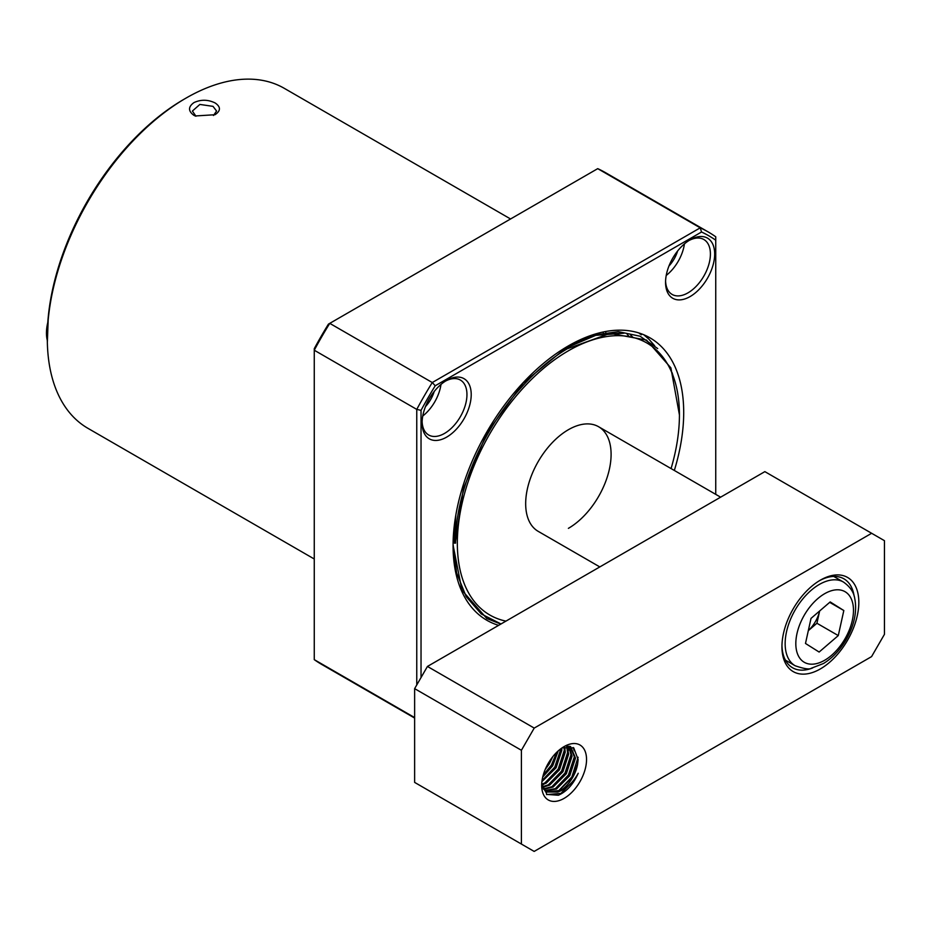 <?xml version="1.0" encoding="UTF-8"?>
<svg xmlns="http://www.w3.org/2000/svg" width="931" height="931" viewBox="0 0 931 931"><rect width="100%" height="100%" fill="white"/><g stroke="black" fill="none" stroke-linecap="round" stroke-linejoin="round"><path stroke-width="1.4" d="M193.834 115.281C188.085 111.022 188.132 106.786 193.974 102.585C201.003 99.361 208.067 99.501 215.142 102.969C220.891 106.902 220.845 110.824 215.003 114.722L195.207 115.968L193.834 115.281L195.941 116.212L192.403 111.045L199.862 104.435L213.024 106.355L216.574 111.045L213.467 115.491M47.306 338.477L47.306 336.01A193.287 111.592 120 0 1 183.989 99.28L186.119 98.046A196.313 113.338 120 0 0 47.306 338.477A196.313 113.338 120 0 0 87.968 428.341L314.259 558.996M434.195 391.52A23.554 13.604 -60 0 1 425.502 406.568M677.64 250.963A23.554 13.604 -60 0 1 668.958 266.01M690.115 239.837L690.115 239.837A34.726 20.051 120 0 0 665.56 282.372A34.726 20.051 120 0 0 690.115 296.558A34.726 20.051 120 0 0 714.671 254.023A34.726 20.051 120 0 0 690.115 239.837M665.584 281.104A31.712 18.306 120 0 0 672.124 294.429A31.712 18.306 120 0 0 687.974 292.858A31.712 18.306 120 0 0 708.7 264.916A31.712 18.306 120 0 0 703.836 239.5A31.712 18.306 120 0 0 689.021 240.501M446.659 380.395L446.659 380.395A34.726 20.051 120 0 0 422.104 422.93A34.726 20.051 120 0 0 446.659 437.116A34.726 20.051 120 0 0 471.214 394.581A34.726 20.051 120 0 0 446.659 380.395M422.127 421.662A31.712 18.306 120 0 0 428.667 434.986A31.712 18.306 120 0 0 444.529 433.415A31.712 18.306 120 0 0 465.244 405.474A31.712 18.306 120 0 0 460.38 380.057A31.712 18.306 120 0 0 445.565 381.058M674.335 470.458A163.088 94.159 120 0 0 683.703 412.456A163.088 94.159 120 0 0 568.387 345.878A163.088 94.159 120 0 0 453.071 545.613A163.088 94.159 120 0 0 498.632 625.341M453.071 544.996L461.951 590.254L486.843 618.521L500.808 624.084L486.692 618.44M501.018 623.968L481.269 613.936L466.187 596.608L456.644 572.972L453.083 544.193M422.767 415.994A31.712 18.306 120 0 0 440.98 384.445M666.224 275.436A31.712 18.306 120 0 0 684.436 243.887M590.254 335.66L621.85 332.961M630.508 334.951L633.08 337.464M627.18 334.299L629.251 336.638M510.56 218.971L284.281 88.329A196.313 113.338 120 0 0 186.119 98.046L183.989 99.28M414.632 718.069L321.8 664.478A283.897 163.903 -60 0 1 314.259 659.637L314.259 348.694A280.871 162.157 -60 0 1 328.445 324.116L329.76 323.36L432.275 382.536L700.228 227.839A283.897 163.903 -60 0 1 708.2 231.947A283.897 163.903 -60 0 1 715.741 236.788L715.741 494.361M416.762 684.937L416.762 409.396L421.033 410.35A280.871 162.157 -60 0 1 435.231 385.76L432.275 382.536A283.897 163.903 -60 0 0 416.762 409.396L314.259 350.219A283.897 163.903 -60 0 1 329.76 323.36L597.725 168.651A283.897 163.903 -60 0 1 605.685 172.759L708.2 231.947M597.725 168.651L700.228 227.839L701.543 232.005A280.871 162.157 -60 0 1 715.741 240.198M414.632 717.58L314.259 659.637M435.231 385.76L701.543 232.005M421.033 410.35L421.033 677.535M657.693 348.566L640.062 336.219L618.3 331.645L593.617 335.113L567.503 346.39M672.054 372.586L672.973 375.542M639.376 333.461L641.424 334.776M599.808 566.921L538.188 531.345A60.399 34.878 -60 0 1 528.924 482.945A60.399 34.878 -60 0 1 568.387 429.715A60.399 34.878 -60 0 1 598.586 426.724A60.399 34.878 -60 0 1 607.85 475.124A60.399 34.878 -60 0 1 568.387 528.354M505.94 621.117A157.048 90.668 -60 0 1 462.253 502.589A157.048 90.668 -60 0 1 568.387 350.801A157.048 90.668 -60 0 1 679.432 414.923A157.048 90.668 -60 0 1 671.076 468.572M679.432 414.923L670.879 367.85L646.521 340.083L610.108 333.391L567.223 348.799C551.222 358.26 535.872 371.213 521.151 387.633C481.827 430.378 455.084 493.861 455.562 543.134L454.398 543.145L455.841 514.948M643.74 334.729L648.465 338.779M648.965 339.268L654.679 345.797M623.968 333.205L595.747 335.346L565.652 348.194L523.21 382.99L487.297 432.205L463.429 488.379L455.306 542.994L454.398 543.145M605.802 332.623A151.008 87.188 -60 0 1 606.256 333.286M781.959 645.462A51.345 29.641 120 0 0 792.572 667.76A51.345 29.641 120 0 0 812.6 667.958M820.386 580.141L820.386 580.141A54.359 31.386 120 0 0 781.947 646.719A54.359 31.386 120 0 0 820.386 668.912A54.359 31.386 120 0 0 858.824 602.334A54.359 31.386 120 0 0 820.386 580.141L820.386 580.141M570.307 746.429L574.683 757.683L568.899 775.337L555.621 788.604L544.693 790.535M570.61 746.581L575.498 758.09L569.772 775.698L556.517 789.023L545.042 790.861M568.783 746.266L571.273 755.716L565.489 773.358L552.211 786.625L543.355 788.906M569.225 746.29L572.076 756.112L566.351 773.731L553.095 787.044L543.657 789.325M566.618 746.406L567.852 753.738L562.068 771.392L548.79 784.658L542.261 786.858M567.165 746.336L568.666 754.145L562.941 771.752L549.674 785.077L542.494 787.382M564.035 747.046L564.442 751.771L558.658 769.413L545.38 782.68L541.807 784.228M564.686 746.848L565.245 752.167L559.519 769.786L546.264 783.099L541.889 784.903M561.021 748.617L555.237 767.435L542.04 780.667M561.777 748.07L561.824 750.2L556.098 767.807L541.923 781.609M557.169 751.864L551.815 765.468L543.076 775.651M558.204 750.921L552.688 765.841L542.738 777.024M550.302 760.057L546.974 765.689M552.793 756.659L549.267 763.862L545.205 769.495M414.632 688.637L414.632 782.401L534.161 851.423L871.579 656.611L884.45 634.325L884.45 540.678L764.863 471.633L427.445 666.445L414.632 688.637L521.407 750.281L534.219 728.089L871.637 533.288M541.691 785.427A31.712 18.306 120 0 0 564.116 798.367A31.712 18.306 120 0 0 586.542 759.533A31.712 18.306 120 0 0 564.116 746.581A31.712 18.306 120 0 0 541.691 785.427M521.407 844.056L521.407 750.281M854.111 596.061A51.345 29.641 120 0 0 843.917 578.826A51.345 29.641 120 0 0 819.303 580.781M541.749 783.518L546.939 794.434L558.391 795.237C566.839 791.443 573.449 784.111 578.232 773.254C572.902 782.913 566.083 789.185 557.75 792.048A25.672 14.826 120 0 0 577.627 763.979L578.128 759.533L573.752 747.907L562.184 747.802M534.219 728.089L427.445 666.445M577.627 763.979L572.321 777.304L559.042 790.57L546.241 791.792M541.923 785.136L543.832 784.251M568.445 750.514L567.817 746.278M557.75 792.048L546.66 792.048L542.226 786.788M578.232 773.254L575.288 778.933L560.893 793.433L546.497 794.562M578.093 757.252L571.867 776.966L558.577 790.826M573.135 747.5L574.241 750.782M574.66 755.856L568.445 774.988L555.155 788.848M571.25 753.877L565.036 773.021L551.734 786.881M567.829 751.911L561.614 771.043L548.324 784.903M564.419 749.932L558.204 769.076L544.903 782.924M560.974 748.664L554.783 767.097L542.051 780.609M556.726 752.295L551.361 765.131L543.239 775.081M819.129 652.049L838.284 635.582L843.823 610.527L830.184 601.926L811.017 618.393L805.49 643.461L819.129 652.049M843.823 610.527L829.684 602.357M816.929 623.258L808.317 630.659A24.159 13.953 120 0 0 819.641 610.992L816.929 623.258L838.284 635.582M603.311 332.902A151.008 87.188 -60 0 1 603.754 333.647M47.528 329.446A39.265 22.67 120 0 0 47.341 335.055M47.795 322.44A39.265 22.67 120 0 0 47.318 340.49M785.415 660.126L795.155 665.758A48.319 27.895 -60 0 1 786.125 652.422A48.319 27.895 -60 0 1 802.569 599.192A48.319 27.895 -60 0 1 843.474 582.061L833.734 576.429M852.656 602.927A40.766 23.543 -60 0 1 831.488 655.377A40.766 23.543 -60 0 1 796.645 651.048A40.766 23.543 -60 0 1 817.814 598.598A40.766 23.543 -60 0 1 852.656 602.927M48.307 316.447L47.353 342.212M720.617 497.177L598.586 426.724M795.155 665.758C804.093 668.842 809.481 669.668 811.343 668.225L823.47 663.512C832.43 658.054 839.995 650.094 846.151 639.609C854.437 624.992 857.276 611.143 854.67 598.074C853.646 591.941 849.922 586.6 843.474 582.061"/></g></svg>
